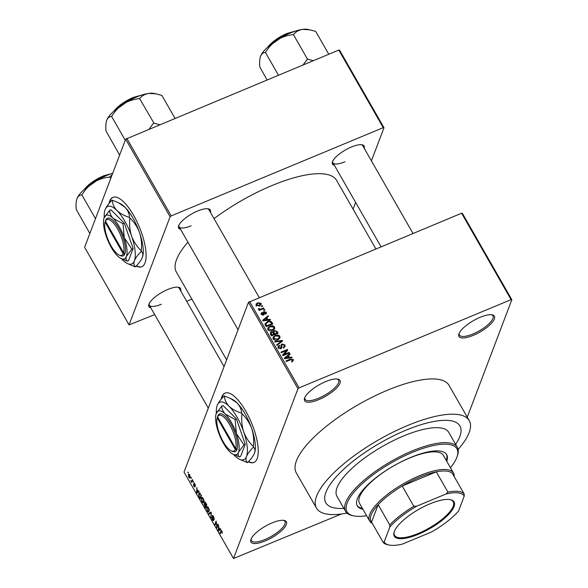 <?xml version="1.0" encoding="UTF-8"?>
<svg xmlns="http://www.w3.org/2000/svg" width="588" height="588" viewBox="0 0 588 588"><rect width="100%" height="100%" fill="white"/><g stroke="black" fill="none" stroke-linecap="round" stroke-linejoin="round"><path stroke-width="0.88" d="M272.09 522.894A20.396 6.571 -29.8 0 1 284.195 520.431A20.396 6.571 -29.8 0 1 283.357 528.913A20.396 6.571 -29.8 0 1 265.247 540.909A20.396 6.571 -29.8 0 1 250.914 539.49A20.396 6.571 -29.8 0 1 272.09 522.894M251.179 538.821A19.323 6.225 150.2 0 0 251.399 540.622A19.323 6.225 150.2 0 0 264.923 539.556A19.323 6.225 150.2 0 0 284.93 521.416A19.323 6.225 150.2 0 0 283.482 520.321M325.73 381.575A20.396 6.571 -29.8 0 1 337.835 379.113A20.396 6.571 -29.8 0 1 336.998 387.595A20.396 6.571 -29.8 0 1 318.887 399.59A20.396 6.571 -29.8 0 1 304.555 398.172A20.396 6.571 -29.8 0 1 325.73 381.575M304.819 397.503A19.323 6.225 150.2 0 0 305.04 399.303A19.323 6.225 150.2 0 0 318.564 398.238A19.323 6.225 150.2 0 0 338.57 380.098A19.323 6.225 150.2 0 0 337.122 379.003M480.102 317.322A20.396 6.571 -29.8 0 1 492.207 314.859A20.396 6.571 -29.8 0 1 491.37 323.349A20.396 6.571 -29.8 0 1 473.259 335.344A20.396 6.571 -29.8 0 1 458.927 333.925A20.396 6.571 -29.8 0 1 480.102 317.322M459.191 333.249A19.323 6.225 150.2 0 0 459.404 335.057A19.323 6.225 150.2 0 0 472.936 333.991A19.323 6.225 150.2 0 0 492.942 315.852A19.323 6.225 150.2 0 0 491.495 314.749M248.327 461.786A37.566 12.987 -112.6 0 0 253.906 462.462A37.566 12.987 -112.6 0 0 245.769 411.174A37.566 12.987 -112.6 0 0 225.035 393.093A37.566 12.987 -112.6 0 0 221.139 399.281M225.226 393.019A37.566 12.987 -112.6 0 0 221.588 398.752M150.815 307.796A18.25 5.88 -29.8 0 1 148.852 304.327A18.25 5.88 -29.8 0 1 167.793 289.48A18.25 5.88 -29.8 0 1 178.627 287.275A18.25 5.88 -29.8 0 1 180.626 290.729M224.072 366.589L179.134 288.12A17.177 5.535 150.2 0 0 177.907 287.164M180.589 229.364A18.25 5.88 -29.8 0 1 178.62 225.888A18.25 5.88 -29.8 0 1 197.568 211.041A18.25 5.88 -29.8 0 1 208.402 208.836A18.25 5.88 -29.8 0 1 210.394 212.29M259.176 297.469L208.902 209.688A17.177 5.535 150.2 0 0 207.682 208.733M334.403 165.346A18.25 5.88 -29.8 0 1 332.433 161.876A18.25 5.88 -29.8 0 1 351.374 147.022A18.25 5.88 -29.8 0 1 362.208 144.824A18.25 5.88 -29.8 0 1 364.207 148.272M412.989 233.451L362.715 145.67A17.177 5.535 150.2 0 0 361.495 144.714M458.118 449.445A88.016 28.364 150.2 0 0 469.253 420.648A88.016 28.364 150.2 0 0 407.631 425.499A88.016 28.364 150.2 0 0 316.491 508.128A88.016 28.364 150.2 0 0 346.964 513.104M469.253 420.648L449.056 385.375A88.016 28.364 150.2 0 0 387.433 390.234A88.016 28.364 150.2 0 0 296.293 472.862L316.491 508.128M375.85 248.908L336.63 180.435A92.316 29.753 150.2 0 0 272.009 185.529A92.316 29.753 150.2 0 0 214.032 218.64M187.932 242.175A92.316 29.753 150.2 0 0 176.422 272.185L226.63 359.856M136.225 266.033A37.566 12.987 -112.6 0 0 141.796 266.709A37.566 12.987 -112.6 0 0 133.66 215.429A37.566 12.987 -112.6 0 0 112.925 197.34A37.566 12.987 -112.6 0 0 109.03 203.529M113.117 197.267A37.566 12.987 -112.6 0 0 109.478 203.007M455.604 444.33A77.285 24.909 150.2 0 0 459.941 425.977A77.285 24.909 150.2 0 0 405.83 430.247A77.285 24.909 150.2 0 0 325.811 502.799A77.285 24.909 150.2 0 0 343.826 508.341A77.285 24.909 150.2 0 1 325.811 502.799A77.285 24.909 150.2 0 1 405.83 430.247A77.285 24.909 150.2 0 1 459.941 425.977A77.285 24.909 150.2 0 1 455.604 444.33M190.879 477.765L191.056 477.294L191.379 477.853L191.203 478.323L191.24 477.61M191.872 480.786L192.342 479.536L192.666 480.095L191.747 482.513L190.769 480.661L191.622 481.175L192.504 480.521M191.21 480.925L192.372 480.859L191.578 481.197M193.084 481.616L193.261 481.138L193.584 481.697L193.401 482.175L193.445 481.462M194.261 483.13L193.805 483.321L194.878 483.895L195.37 486.041L194.15 483.821L194.929 486.996L193.944 486.416L193.459 484.431L194.591 486.482L193.989 483.086M194.988 484.093L194.15 483.821M194.062 486.055L194.951 486.335M198.193 491.399L198.847 490.892L199.185 491.48L196.943 493.089L196.605 492.501L196.84 487.393L197.083 489.459L198.193 491.399L198.957 491.083M203.242 498.492L203.963 500.623L203.345 502.983L201.949 501.895L201.353 498.029L202.125 497.389L203.242 498.492M208.519 507.709L209.247 509.84L208.63 512.199L207.226 511.112L206.638 507.246L207.41 506.606L208.519 507.709M221.566 530.611L220.772 530.942L221.919 531.104L222.22 533.353L221.316 531.111L220.235 533.757L219.912 533.198L221.132 530.42M222.044 531.346L221.316 531.111M249.569 301.468L299.064 387.882L297.954 388.741L233.509 558.512L184.022 472.098L248.459 302.328L461.595 213.224L462.344 213.312L511.839 299.718L511.09 299.637L461.595 213.224M297.954 388.741L248.459 302.328M219.861 529.237L220.515 528.73L220.853 529.318L218.611 530.927L218.28 530.339L218.508 525.224L218.751 527.289L219.861 529.237L220.625 528.913M216.818 526.679L217.825 524.026L218.141 524.584L216.884 527.906L216.193 522.276L215.186 524.937L214.863 524.378L216.127 521.056L216.818 526.679L217.45 526.414M212.724 515.507L212.194 515.727L213.562 516.514L214.201 519.491L213.385 516.852L212.518 516.279L213.584 520.703L212.327 520.02L211.731 517.337L212.466 519.616L213.268 520.13L213.297 519.616L212.378 517.366L212.408 515.47M213.165 515.911L212.518 516.279M213.642 520.071L213.15 520.277L213.635 519.983M208.696 513.611L210.967 512.052L211.283 512.604L210.974 517.587L210.996 512.751L209.034 514.199L208.696 513.611L211.246 512.545M205.058 502.064L204.462 502.314L205.807 503.049L206.807 504.783L205.543 508.105L203.977 503.982L204.587 503.894L204.705 502.005M204.448 503.791L204.837 503.791M198.729 493.479L199.236 492.803L201.522 495.566L200.265 498.889L198.876 496.368L198.729 493.479L199.913 492.987M189.218 474.229L188.344 474.597L189.718 474.884L190.137 477.699L188.77 477.382L188.344 474.597L188.719 474.082M190.137 477.699L189.777 478.184M187.851 472.473L188.028 472.002L188.351 472.561L188.167 473.039L188.211 472.326M467.262 417.164L511.839 299.718M261.417 306.069L262.351 305.679L262.667 306.238L261.741 306.627L261.417 306.069M261.182 308.943L263.637 307.921L263.953 308.487L259.22 310.457L258.904 309.891L259.653 309.582L258.433 309.259L258.382 308.619L260.153 309.244L261.182 308.943L260.866 309.773M263.622 309.913L264.556 309.523L264.872 310.089L263.946 310.471L263.622 309.913M263.931 311.574L266.239 312.294L266.393 313.397L265.504 314.293L265.1 313.764L265.541 312.537L264.372 312.081L264.137 314.389L263.424 315.058L261.351 314.352L261.197 313.228L261.961 312.493L262.366 313.014L262.013 314.051L263.005 314.536L263.123 312.287L263.931 311.574L263.211 313.47L263.674 313.331M265.32 314.058L265.541 312.537M262.366 313.014L261.726 314.823M262.755 315.205L263.299 314.19M267.915 319.6L270.135 319.277L270.473 319.865L262.99 320.872L262.652 320.276L268.135 315.778L268.473 316.366L266.805 317.66L267.915 319.6L267.672 320.239M274.596 326.884L274.5 328.92L272.582 330.405C270.811 331.294 269.253 331.044 267.915 329.662L267.79 328.045L270.024 326.112L272.685 325.693L274.596 326.884L274.111 329.405M274.743 328.457L274.5 328.92M279.881 336.101L279.778 338.137L277.867 339.621C276.088 340.511 274.53 340.268 273.2 338.879L273.067 337.262L275.309 335.329L277.962 334.91L279.881 336.101L279.396 338.622M280.02 337.674L279.778 338.137M293.28 359.503L293.324 360.569L291.942 361.561L291.538 361.032L292.501 359.79L291.663 359.393L286.275 361.532L285.952 360.973L290.376 359.136L293.28 359.503L292.626 361.216M291.832 362.171L292.501 359.79M299.064 387.882L511.09 299.637M289.583 357.438L291.81 357.114L292.14 357.702L284.658 358.702L284.32 358.114L289.803 353.616L290.141 354.204L288.473 355.497L289.583 357.438L289.34 358.077M283.901 354.579L289.112 352.41L289.436 352.976L282.924 355.681L282.585 355.086L286.444 350.544L281.226 352.719L280.902 352.153L287.414 349.448L287.76 350.051L283.592 355.409M280.968 345.443L282.034 343.943L284.923 344.906L285.114 346.457L283.784 347.677L283.379 347.155L284.254 346.332L284.129 345.171L282.365 344.502L281.806 345.024L281.968 347.728L280.998 348.64L278.3 347.787L278.124 346.369L279.278 345.288L279.682 345.817L278.91 346.53L279.05 347.457L280.696 348.074L281.27 347.589L280.851 348.699L281.057 344.84M274.736 341.385L282.255 340.437L282.571 340.989L277.014 345.362L276.683 344.781L281.674 341.062L275.074 341.973L274.736 341.385M272.847 332.485L274.206 330.522L277.102 331.434L278.095 333.175L271.582 335.88L270.362 332.852L271.34 331.919L273.053 331.955L273.119 331.492M265.019 324.157L267.371 321.555C269.135 320.636 270.634 320.894 271.876 322.312L272.817 323.959L266.305 326.663L265.1 323.429M257.684 302.754L261.079 303.276L261.182 304.459L259.521 305.863L256.177 305.319L256.074 304.128L257.684 302.754L257.331 303.68M233.509 558.512L341.4 514.008M339.548 50.149L383.986 127.743L383.236 127.655L338.798 50.061L339.548 50.149M353.079 209.159L355.637 202.426M371.418 160.862L383.986 127.743M125.663 139.165L84.621 247.291L129.059 324.885L170.101 216.759L125.663 139.165L338.798 50.061M126.773 138.305L171.211 215.899L383.236 127.655M129.059 324.885L154.718 314.602M186.683 301.299L191.857 299.145M171.211 215.899L170.101 216.759M136.438 265.798A37.566 12.987 -112.6 0 0 141.98 266.629M149.124 303.658A17.177 5.535 150.2 0 0 149.323 305.194A17.177 5.535 150.2 0 0 161.347 304.246M332.705 161.2A17.177 5.535 150.2 0 0 332.911 162.736A17.177 5.535 150.2 0 0 344.935 161.788M178.892 225.219A17.177 5.535 150.2 0 0 179.097 226.755A17.177 5.535 150.2 0 0 191.122 225.807M248.548 461.551A37.566 12.987 -112.6 0 0 254.089 462.381M291.552 357.783L291.81 357.114M289.347 354.821L289.803 353.616M288.098 356.49L288.473 355.497M286.518 357.827L288.715 357.563L287.819 356.005L285.143 358.085L286.518 357.827L286.268 358.489M288.48 358.195L288.715 357.563M284.923 358.673L285.143 358.085M288.804 353.241L289.112 352.41M282.99 355.659L283.901 354.586M285.724 352.44L286.444 350.544M286.04 351.617L286.635 351.367M286.724 351.264L287.414 349.448M284.122 346.677L284.923 344.906M284.202 346.802L284.423 347.317M281.137 347.949L281.255 348.515M278.131 347.42L279.278 345.288M278.719 348.324L279.05 347.457M280.417 348.809L280.696 348.074M281.049 345.972L282.034 343.943M281.828 341.577L282.255 340.437M281.329 341.966L281.674 341.062M272.964 338.247L273.758 337.637M274.971 336.218L275.309 335.329M277.727 335.542L277.962 334.91M273.626 339.423L273.957 338.563L277.551 339.055L279.212 337.615L279.124 336.424L275.61 335.895L274.273 336.748L273.148 339.254M277.257 339.849L277.551 339.055M274.273 336.748L273.957 338.563M270.458 333.888L271.34 331.919M273.038 332.654L274.206 330.522M272.024 335.006L273.971 334.197L272.964 332.58L271.766 332.433L271.164 332.97L272.024 335.006L271.715 335.829M273.655 335.02L273.971 334.197M274.728 333.881L277.014 332.926L275.919 331.191L274.537 331.081L273.854 331.698L274.728 333.881L274.42 334.704M276.698 333.756L277.014 332.926M273.721 333.764L274.096 332.771M267.687 329.03L268.481 328.42M269.686 326.994L270.024 326.112M272.442 326.318L272.685 325.693M268.349 330.206L268.679 329.339L272.273 329.839L273.935 328.398L273.839 327.207L270.326 326.678L268.995 327.531L267.863 330.037M271.972 330.632L272.273 329.839M268.995 327.531L268.679 329.339M271.502 323.297L271.876 322.312M265.078 324.385L265.783 323.878M267.04 322.43L267.371 321.555M266.746 325.789L271.737 323.709L271.156 322.702L269.4 321.687L267.68 322.121L265.849 323.937L266.746 325.789L266.43 326.612M271.421 324.539L271.737 323.709M265.798 325.781L266.18 324.796M265.409 325.098L265.916 323.532L265.195 325.429M269.885 319.945L270.135 319.277M267.68 316.983L268.135 315.778M266.43 318.652L266.805 317.66M264.85 319.997L267.048 319.732L266.151 318.167L263.475 320.247L264.85 319.997L264.6 320.651M266.805 320.357L267.048 319.732M263.248 320.835L263.475 320.247M265.364 313.948L266.239 312.294M263.38 315.072L264.027 312.404M261.293 314.242L261.961 312.493M264.24 310.354L264.556 309.523M263.321 308.751L263.637 307.921M259.345 310.405L259.653 309.582M258.764 309.523L259.146 308.502M259.051 309.575L259.293 308.943M259.778 310.221L260.153 309.244M262.035 306.502L262.351 305.679M260.197 304.944L261.079 303.276M256.081 305.128L256.618 304.812M256.86 305.054L259.198 305.304L260.396 303.548L258.051 303.298L256.809 304.305L256.581 305.797M258.904 306.083L259.198 305.304M259.734 306.164L260.396 303.548M222.36 532.632L221.882 532.838M221.801 530.913L221.353 531.096L221.801 530.913M220.551 532.934L219.912 533.198M220.838 529.296L218.28 530.339M218.942 529.876L219.603 529.435L218.714 527.87L218.552 530.244L220.743 529.126M220.669 528.987L219.603 529.435M217.215 527.024L216.538 527.304M215.502 524.114L214.863 524.378M214.297 518.792L213.863 518.976M211.019 516.845L210.644 517.006M207.762 506.775L206.638 507.246M207.373 510.722L208.814 510.965L208.373 508.098L206.954 507.811L207.373 510.722M209.225 511.185L208.395 511.538L209.284 510.766M208.027 507.01L206.954 507.811M205.374 507.157L205.749 506.165L204.323 504.489L205.374 507.157L206.006 506.893M206.381 505.9L205.749 506.165M205.124 504.416L204.323 504.489M205.896 505.776L206.337 504.614L205.308 502.887L204.786 502.872L205.896 505.776L206.528 505.511M205.631 502.747L204.786 502.872M202.485 497.558L201.353 498.029M202.088 501.498L203.529 501.748L203.095 498.881L201.669 498.595L202.088 501.498M203.948 501.968L203.117 502.321L204.007 501.549M202.75 497.793L201.669 498.595M200.089 497.94L201.059 495.397L199.486 493.457L199.089 496.081L200.089 497.94L200.729 497.676M200.104 493.2L199.486 493.457M197.274 492.038L197.936 491.597L197.046 490.032L196.884 492.406L199.075 491.289M199.001 491.156L197.936 491.597M199.17 491.458L196.884 492.406M195.4 485.372L195.032 485.519M192.063 481.682L191.423 481.947M192.21 481.3L191.57 481.565M191.409 481.168L191.026 481.322M188.91 477.052L189.821 477.14L189.579 475.214L188.674 475.133L188.91 477.052M190.262 477.213L189.542 477.515L190.291 476.941M189.49 474.531L188.674 475.133M394.335 531.479A34.457 11.106 -29.8 0 1 419.06 509.193A34.457 11.106 -29.8 0 1 450.415 499.675A34.457 11.106 -29.8 0 1 454.032 506.635A34.457 11.106 -29.8 0 1 418.796 534.117A34.457 11.106 -29.8 0 1 394.188 531.875A34.457 11.106 -29.8 0 1 394.335 531.479A33.81 10.9 150.2 0 0 394.541 535.33A33.81 10.9 150.2 0 0 423.75 530.942A33.81 10.9 150.2 0 0 453.172 506.334A33.81 10.9 150.2 0 0 453.223 501.726A33.81 10.9 150.2 0 0 450.011 499.602M372.314 523.379A48.304 15.567 -29.8 0 1 369.639 521.019A48.304 15.567 -29.8 0 1 369.712 514.426A48.304 15.567 -29.8 0 1 411.74 479.279A48.304 15.567 -29.8 0 1 453.473 473.009A48.304 15.567 -29.8 0 1 454.156 476.508M446.057 493.979L447.924 492.112A47.231 15.222 -29.8 0 1 464.175 494.001L452.562 473.722A47.231 15.222 150.2 0 0 436.311 471.833A47.231 15.222 150.2 0 0 402.214 486.019A47.231 15.222 150.2 0 0 378.165 504.68A47.231 15.222 150.2 0 0 371.146 514.926A47.231 15.222 150.2 0 0 371.565 522.07L383.178 542.349L384.148 542.018A46.158 14.876 150.2 0 0 389.035 545.017A46.158 14.876 150.2 0 0 402.31 544.135L431.658 531.919A46.158 14.876 150.2 0 0 458.537 511.06L464.219 496.096A46.158 14.876 150.2 0 0 446.057 493.979L416.708 506.195A46.158 14.876 150.2 0 0 389.822 527.054L384.148 542.018M389.822 527.054L389.778 524.966L378.165 504.68L371.565 522.07M447.924 492.112L436.311 471.833L402.214 486.019L413.834 506.305L416.708 506.195M464.175 494.001L464.219 496.096M389.778 524.966A47.231 15.222 -29.8 0 1 413.834 506.305M389.035 545.017L387.72 544.745A47.231 15.222 -29.8 0 1 383.178 542.349M446.748 461.271A51.523 16.604 150.2 0 0 446.674 454.656A51.523 16.604 150.2 0 0 410.6 457.493A51.523 16.604 150.2 0 0 357.254 505.864A51.523 16.604 150.2 0 0 362.921 509.281M446.248 460.389A51.523 16.604 150.2 0 0 446.402 454.223M450.437 467.71A63.328 20.411 150.2 0 0 457.089 456.692A63.328 20.411 150.2 0 0 412.585 452.282A63.328 20.411 150.2 0 0 356.35 489.532A63.328 20.411 150.2 0 0 353.741 515.882A63.328 20.411 150.2 0 0 366.603 515.72M353.741 515.882L352.418 515.602A64.401 20.756 -29.8 0 1 345.568 511.384A64.401 20.756 -29.8 0 1 412.261 450.923A64.401 20.756 -29.8 0 1 457.346 447.372A64.401 20.756 -29.8 0 1 457.515 455.413L457.089 456.692M457.346 447.372L448.762 432.378A64.401 20.756 150.2 0 0 403.669 435.936A64.401 20.756 150.2 0 0 336.983 496.397L345.568 511.384M369.639 521.019L359.54 503.387A48.304 15.567 -29.8 0 1 409.557 458.037A48.304 15.567 -29.8 0 1 443.374 455.369L453.473 473.009M357.019 505.415A51.523 16.604 150.2 0 0 362.414 508.4M159.444 124.707L153.938 123.127A33.332 10.746 150.2 0 0 153.637 123.252A33.332 10.746 150.2 0 0 153.336 123.377L149.234 128.956M119.629 155.07L106.002 130.992C105.597 126.501 105.84 122.914 106.729 120.231C107.773 117.821 109.361 116.586 111.492 116.534L111.896 116.137C114.888 111.206 118.769 107.119 123.524 103.885C128.382 100.96 133.608 99.225 139.194 98.688L139.797 98.439C141.936 95.763 144.898 94.087 148.683 93.418L155.989 93.845L161.876 95.41L174.959 118.247M153.938 123.127L139.532 98.475M125.251 140.26L111.558 116.351M106.59 120.621A29.04 9.357 -29.8 0 1 106.612 120.569L106.729 120.231A29.04 9.357 150.2 0 1 123.524 103.885A29.04 9.357 150.2 0 1 148.683 93.418A29.04 9.357 150.2 0 1 153.997 93.426L155.989 93.845M89.854 233.509L76.234 209.431C75.823 204.94 76.065 201.353 76.954 198.671C78.006 196.252 79.593 195.018 81.717 194.966L82.122 194.577C85.12 189.645 88.994 185.558 93.749 182.324C98.608 179.399 103.833 177.664 109.419 177.128L112.124 174.827M110.706 178.568L109.758 176.914M95.477 218.692L81.783 194.79M76.822 199.053A29.04 9.357 -29.8 0 1 76.837 199.001L76.954 198.671A29.04 9.357 150.2 0 1 93.749 182.324A29.04 9.357 150.2 0 1 112.712 173.284M309.803 29.826L307.811 29.415A29.04 9.357 -29.8 0 0 302.497 29.4A29.04 9.357 150.2 0 0 290.568 32.913A29.04 9.357 150.2 0 0 277.338 39.874C282.196 36.941 287.414 35.206 293.008 34.67L293.61 34.42C295.749 31.745 298.711 30.069 302.497 29.4L309.803 29.826L315.69 31.392L328.765 54.236M313.257 60.689L307.48 59.145L293.339 34.457M307.48 59.145L303.041 64.937M265.702 52.126C268.701 47.187 272.575 43.108 277.338 39.874A29.04 9.357 150.2 0 0 260.543 56.22C261.587 53.802 263.174 52.567 265.306 52.516L265.702 52.126M278.447 75.176L265.372 52.339M267.055 79.917L259.815 66.973C259.411 62.482 259.653 58.896 260.543 56.22A29.04 9.357 150.2 0 0 260.418 56.551L260.543 56.22M307.752 59.109A33.332 10.746 150.2 0 0 307.149 59.366M217.2 417.818L235.347 449.519L236.795 450.033L237.14 449.063A20.396 7.049 -112.6 0 0 230.805 423.794A20.396 7.049 -112.6 0 0 217.979 415.598L217.2 417.818A19.323 6.674 -112.6 0 0 220.397 436.017A19.323 6.674 -112.6 0 0 231.084 450.724A19.323 6.674 -112.6 0 0 235.347 449.519M231.084 450.724L232.275 451.312A20.396 7.049 -112.6 0 0 236.78 450.011M235.119 419.442L225.255 414.07A23.616 8.159 -112.6 0 0 216.274 413.408A23.616 8.159 -112.6 0 0 216.171 413.695A23.616 8.159 -112.6 0 0 218.398 432.143A23.616 8.159 -112.6 0 0 229.504 451.54A23.616 8.159 -112.6 0 0 233.046 454.23L239.367 456.913C238.103 455.847 237.809 454.281 238.493 452.209L243.946 444.866L236.369 433.474L235.119 419.442L236.42 418.899L223.021 405.529L221.72 406.065L216.186 413.658M243.946 444.866L245.24 444.322L236.42 418.899M233.046 454.23A23.616 8.159 -112.6 0 0 238.493 452.209A23.616 8.159 -112.6 0 0 236.369 433.474A23.616 8.159 -112.6 0 0 225.255 414.07C223.028 411.673 221.845 409.005 221.72 406.065M239.367 456.913L240.668 456.369L245.24 444.322M233.532 454.473A31.127 10.76 -112.6 0 0 234.649 455.641A31.127 10.76 -112.6 0 0 239.309 459.191A31.127 10.76 -112.6 0 0 246.49 456.523A31.127 10.76 -112.6 0 0 243.689 431.827A31.127 10.76 -112.6 0 0 229.041 406.257A31.127 10.76 -112.6 0 0 217.2 405.375A31.127 10.76 -112.6 0 0 217.068 405.749A31.127 10.76 -112.6 0 0 216.347 413.224M242.006 413.783C246.276 417.847 249.51 422.75 251.686 428.498C253.531 434.297 254.097 440.316 253.369 446.542C249.099 442.477 245.865 437.568 243.689 431.827C241.844 426.021 241.278 420.008 242.006 413.783A35.743 12.355 -112.6 0 0 241.675 413.21C236.479 411.563 232.267 409.248 229.041 406.257C226.167 403.17 224.623 399.744 224.41 395.974L230.547 398.473L237.045 402.927C239.919 406.007 241.462 409.432 241.675 413.21M224.41 395.974A35.743 12.355 -112.6 0 0 224.146 395.952C220.706 399.443 218.391 402.582 217.2 405.375L217.082 405.705M239.309 459.191L247.276 462.594A35.743 12.355 -112.6 0 0 247.541 462.616C245.953 461.22 245.608 459.191 246.49 456.523C247.688 453.715 250.003 450.577 253.435 447.093C255.023 448.49 255.376 450.526 254.486 453.194C253.296 455.994 250.98 459.14 247.541 462.616M230.547 398.473L232.378 399.377A31.127 10.76 67.4 0 1 237.045 402.927A31.127 10.76 67.4 0 1 251.686 428.498A31.127 10.76 67.4 0 1 254.619 452.819L254.486 453.194M253.435 447.093A35.743 12.355 -112.6 0 0 253.369 446.542M237.14 449.063L235.707 448.563L217.56 416.87L217.979 415.598M235.707 448.563A19.323 6.674 -112.6 0 0 229.695 424.661A19.323 6.674 -112.6 0 0 217.56 416.87M105.09 222.066L123.237 253.766L124.685 254.281L125.038 253.31A20.396 7.049 -112.6 0 0 118.695 228.048A20.396 7.049 -112.6 0 0 105.869 219.853L105.09 222.066A19.323 6.674 -112.6 0 0 108.288 240.264A19.323 6.674 -112.6 0 0 118.974 254.971A19.323 6.674 -112.6 0 0 123.237 253.766M118.974 254.971L120.165 255.559A20.396 7.049 -112.6 0 0 124.678 254.259M123.01 223.69L113.146 218.317A23.616 8.159 -112.6 0 0 104.164 217.656A23.616 8.159 -112.6 0 0 104.061 217.942A23.616 8.159 -112.6 0 0 106.288 236.391A23.616 8.159 -112.6 0 0 117.402 255.787A23.616 8.159 -112.6 0 0 120.937 258.477L127.265 261.16C125.994 260.094 125.707 258.529 126.383 256.456L131.837 249.114L124.259 237.721L123.01 223.69L124.311 223.153L110.912 209.776L109.618 210.313L104.076 217.905M131.837 249.114L133.131 248.57L124.311 223.153M120.937 258.477A23.616 8.159 -112.6 0 0 126.383 256.456A23.616 8.159 -112.6 0 0 124.259 237.721A23.616 8.159 -112.6 0 0 113.146 218.317C110.919 215.921 109.743 213.253 109.618 210.313M127.265 261.16L128.559 260.616L133.131 248.57M121.422 258.72A31.127 10.76 -112.6 0 0 122.539 259.896A31.127 10.76 -112.6 0 0 127.199 263.439A31.127 10.76 -112.6 0 0 134.38 260.771A31.127 10.76 -112.6 0 0 131.58 236.075A31.127 10.76 -112.6 0 0 116.938 210.504A31.127 10.76 -112.6 0 0 105.09 209.629A31.127 10.76 -112.6 0 0 104.958 210.004A31.127 10.76 -112.6 0 0 104.238 217.472M129.897 218.03C134.174 222.095 137.401 226.997 139.577 232.745C141.421 238.552 141.987 244.564 141.267 250.789C136.989 246.725 133.763 241.822 131.58 236.075C129.735 230.268 129.176 224.256 129.897 218.03A35.743 12.355 -112.6 0 0 129.566 217.457C124.369 215.811 120.158 213.495 116.938 210.504C114.057 207.417 112.514 203.992 112.301 200.221L118.438 202.72L124.935 207.174C127.809 210.254 129.36 213.687 129.566 217.457M112.301 200.221A35.743 12.355 -112.6 0 0 112.036 200.199C108.596 203.691 106.281 206.829 105.09 209.629L104.973 209.953M127.199 263.439L135.167 266.849A35.743 12.355 -112.6 0 0 135.438 266.864C133.851 265.467 133.498 263.439 134.38 260.771C135.578 257.963 137.893 254.825 141.326 251.341C142.913 252.737 143.266 254.773 142.377 257.441C141.186 260.241 138.871 263.387 135.438 266.864M118.438 202.72L120.275 203.624A31.127 10.76 67.4 0 1 124.935 207.174A31.127 10.76 67.4 0 1 139.577 232.745A31.127 10.76 67.4 0 1 142.517 257.066L142.377 257.441M141.326 251.341A35.743 12.355 -112.6 0 0 141.267 250.789M105.869 219.853L105.45 221.117L123.598 252.818A19.323 6.674 -112.6 0 0 117.585 228.908A19.323 6.674 -112.6 0 0 105.45 221.117M125.038 253.31L123.598 252.818M290.06 359.959L290.376 359.136M281.211 348.309L281.931 346.413M280.402 342.701L280.77 341.716M276.728 332.426L277.102 331.434M271.09 335.02L271.465 334.028M263.365 314.962L264.086 313.066M140.216 95.601A20.396 6.571 150.2 0 0 133.594 97.755A20.396 6.571 150.2 0 0 115.454 109.78M114.168 110.897A19.749 6.365 -29.8 0 1 133.182 97.512M110.441 174.033A20.396 6.571 150.2 0 0 103.819 176.194A20.396 6.571 150.2 0 0 85.686 188.211M84.393 189.329A19.749 6.365 -29.8 0 1 103.407 175.944M294.029 31.583A20.396 6.571 150.2 0 0 287.4 33.736A20.396 6.571 150.2 0 0 269.267 45.761M267.981 46.878A19.749 6.365 -29.8 0 1 286.988 33.494M284.254 346.332L283.534 348.228M281.806 345.024L281.086 346.92M278.91 346.53L278.19 348.427M279.212 337.615L278.491 339.511M271.164 332.97L270.443 334.866M273.854 331.698L273.133 333.594M273.935 328.398L273.214 330.294M261.925 313.455L261.498 314.58M256.809 304.305L256.089 306.201M204.44 504.328L204.969 504.114M204.933 502.681L205.44 502.468M194.231 483.718L194.657 483.542M194.54 486.548L194.959 486.379M238.066 329.721L179.097 226.755M113.852 111.176L133.233 97.446L142.237 94.925M149.323 305.194L208.292 408.153M84.077 189.615L103.459 175.878L112.462 173.364M332.911 162.736L381.024 246.754M296.043 30.907L287.047 33.428L267.665 47.165"/></g></svg>
